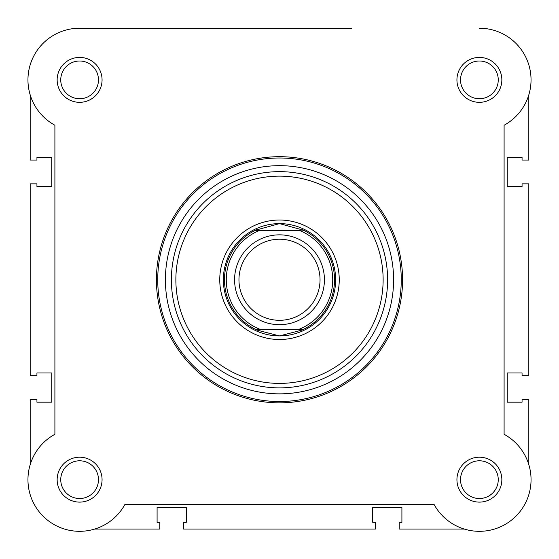 <?xml version="1.0" encoding="UTF-8"?>
<svg xmlns="http://www.w3.org/2000/svg" width="559" height="559" viewBox="0 0 559 559"><rect width="100%" height="100%" fill="white"/><g stroke="black" fill="none" stroke-linecap="round" stroke-linejoin="round"><path stroke-width="0.84" d="M464.326 529.066L399.21 529.066L399.21 522.33L401.907 522.33L401.907 507.509L372.706 507.509L372.706 522.33L375.403 522.33L375.403 529.066L183.597 529.066L183.597 522.33L186.294 522.33L186.294 507.509L157.093 507.509L157.093 522.33L159.79 522.33L159.79 529.066L94.674 529.066A51.659 51.659 0 0 1 30.193 464.592L30.193 399.475L36.936 399.475L36.936 402.173L51.756 402.173L51.756 372.972L36.936 372.972L36.936 375.669L30.193 375.669L30.193 183.862L36.936 183.862L36.936 186.559L51.756 186.559L51.756 157.358L36.936 157.358L36.936 160.056L30.193 160.056L30.193 94.939A51.659 51.659 0 0 1 79.609 28.216L261.011 28.216M528.807 464.592L528.807 399.475L522.064 399.475L522.064 402.173L507.244 402.173L507.244 372.972L522.064 372.972L522.064 375.669L528.807 375.669L528.807 183.862L522.064 183.862L522.064 186.559L507.244 186.559L507.244 157.358L522.064 157.358L522.064 160.056L528.807 160.056L528.807 94.939M351.891 28.216L79.609 28.216A51.659 51.659 0 0 0 54.901 125.237L54.901 434.294A51.659 51.659 0 0 0 66.863 529.715A51.659 51.659 0 0 0 124.971 504.365L434.029 504.365A51.659 51.659 0 0 0 515.922 516.188A51.659 51.659 0 0 0 504.099 434.294L504.099 125.237A51.659 51.659 0 0 0 479.391 28.216M279.5 324.681A44.923 44.923 0 0 1 234.577 279.766A44.923 44.923 0 0 1 279.5 234.843A44.923 44.923 0 0 1 324.423 279.766A44.923 44.923 0 0 1 279.5 324.681M279.5 239.217A40.541 40.541 0 0 0 238.959 279.766A40.541 40.541 0 0 0 279.5 320.307A40.541 40.541 0 0 0 320.041 279.766A40.541 40.541 0 0 0 279.5 239.217M303.209 230.35L303.719 230.35A55.027 55.027 0 0 1 303.719 329.174L301.42 330.236L279.5 335.917A56.152 56.152 0 0 0 335.652 279.766A56.152 56.152 0 0 0 279.5 223.614A56.152 56.152 0 0 0 223.348 279.766A56.152 56.152 0 0 0 279.5 335.917L257.58 330.236L255.281 329.174A55.027 55.027 0 0 1 255.281 230.35L303.251 230.126L279.5 223.614L255.749 230.126M255.281 329.174L299.296 329.174A53.231 53.231 0 0 0 299.296 230.35L259.704 230.35A53.231 53.231 0 0 0 259.704 329.174L255.791 329.174M303.719 230.35L303.251 230.126M303.251 329.398L255.749 329.398M257.58 229.295A55.027 55.027 0 0 0 256.232 229.896M256.232 329.628A55.027 55.027 0 0 0 257.58 330.236M301.42 330.236A55.027 55.027 0 0 0 302.768 329.628M302.768 229.896A55.027 55.027 0 0 0 301.42 229.295M57.151 479.657A22.458 22.458 0 0 1 79.609 457.199A22.458 22.458 0 0 1 102.066 479.657A22.458 22.458 0 0 1 79.609 502.115A22.458 22.458 0 0 1 57.151 479.657M98.475 479.657A18.866 18.866 0 0 0 79.609 460.791A18.866 18.866 0 0 0 60.742 479.657A18.866 18.866 0 0 0 79.609 498.523A18.866 18.866 0 0 0 98.475 479.657M456.934 479.657A22.458 22.458 0 0 1 479.391 457.199A22.458 22.458 0 0 1 501.849 479.657A22.458 22.458 0 0 1 479.391 502.115A22.458 22.458 0 0 1 456.934 479.657M498.258 479.657A18.866 18.866 0 0 0 479.391 460.791A18.866 18.866 0 0 0 460.525 479.657A18.866 18.866 0 0 0 479.391 498.523A18.866 18.866 0 0 0 498.258 479.657M57.151 79.874A22.458 22.458 0 0 1 79.609 57.409A22.458 22.458 0 0 1 102.066 79.874A22.458 22.458 0 0 1 79.609 102.332A22.458 22.458 0 0 1 57.151 79.874M98.475 79.874A18.866 18.866 0 0 0 79.609 61.008A18.866 18.866 0 0 0 60.742 79.874A18.866 18.866 0 0 0 79.609 98.74A18.866 18.866 0 0 0 98.475 79.874M456.934 79.874A22.458 22.458 0 0 1 479.391 57.409A22.458 22.458 0 0 1 501.849 79.874A22.458 22.458 0 0 1 479.391 102.332A22.458 22.458 0 0 1 456.934 79.874M498.258 79.874A18.866 18.866 0 0 0 479.391 61.008A18.866 18.866 0 0 0 460.525 79.874A18.866 18.866 0 0 0 479.391 98.74A18.866 18.866 0 0 0 498.258 79.874M219.757 279.766A59.743 59.743 0 0 1 279.5 220.022A59.743 59.743 0 0 1 339.243 279.766A59.743 59.743 0 0 1 279.5 339.509A59.743 59.743 0 0 1 219.757 279.766M402.578 279.766A123.078 123.078 0 0 1 279.5 402.843A123.078 123.078 0 0 1 156.422 279.766A123.078 123.078 0 0 1 279.5 156.688A123.078 123.078 0 0 1 402.578 279.766M165.401 279.766A114.099 114.099 0 0 0 279.5 393.857A114.099 114.099 0 0 0 393.599 279.766A114.099 114.099 0 0 0 279.5 165.667A114.099 114.099 0 0 0 165.401 279.766M279.5 335.917A56.152 56.152 0 0 0 335.652 279.766M157.736 279.766A121.764 121.764 0 0 0 279.5 401.53A121.764 121.764 0 0 0 401.264 279.766A121.764 121.764 0 0 0 279.5 158.001A121.764 121.764 0 0 0 157.736 279.766M175.868 279.766A103.632 103.632 0 0 0 279.5 383.397A103.632 103.632 0 0 0 383.132 279.766A103.632 103.632 0 0 0 279.5 176.134A103.632 103.632 0 0 0 175.868 279.766M387.611 279.766A108.111 108.111 0 0 1 279.5 387.876A108.111 108.111 0 0 1 171.389 279.766A108.111 108.111 0 0 1 279.5 171.648A108.111 108.111 0 0 1 387.611 279.766"/></g></svg>
